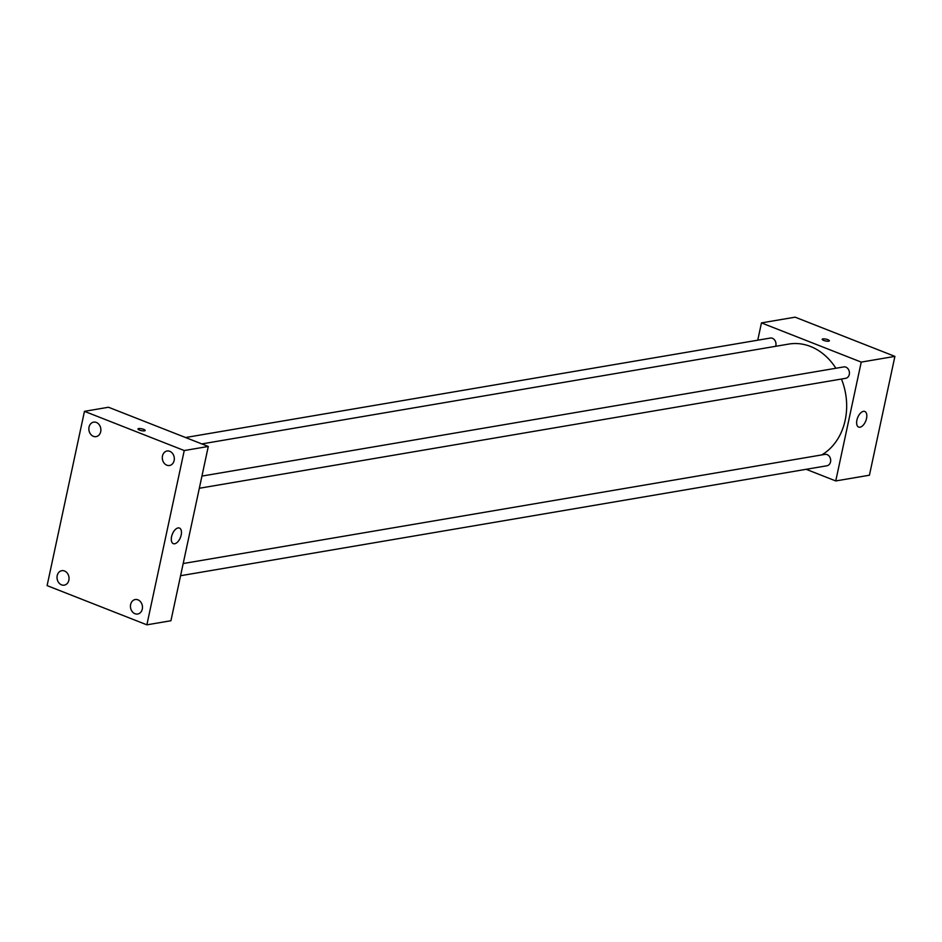 <?xml version="1.0" encoding="UTF-8"?>
<svg xmlns="http://www.w3.org/2000/svg" width="942" height="942" viewBox="0 0 942 942"><rect width="100%" height="100%" fill="white"/><g stroke="black" fill="none" stroke-linecap="round" stroke-linejoin="round"><path stroke-width="1.41" d="M757.757 340.192L761.454 322.894L795.13 317.171L894.9 356.382L869.431 475.215L835.754 480.938L806.164 469.304M835.884 368.251A58.675 47.712 -99.7 0 0 810.497 346.468A58.675 47.712 -99.7 0 0 788.772 344.077L201.812 443.918M821.707 454.927A58.675 47.712 -99.7 0 0 841.43 379.037M761.454 322.894L861.235 362.105L835.754 480.938M180.57 575.715L826.923 465.772A5.782 4.698 -99.7 0 0 830.691 460.591A5.782 4.698 -99.7 0 0 827.123 454.609A5.782 4.698 -99.7 0 0 824.98 454.374L183.184 563.54M775.643 346.303A5.782 4.698 -99.7 0 0 772.44 338.296A5.782 4.698 -99.7 0 0 770.297 338.06L185.55 437.524M201.929 476.087L843.726 366.921A5.782 4.698 80.3 0 1 849.343 371.831A5.782 4.698 80.3 0 1 845.669 378.319L199.327 488.262M861.235 362.105L894.9 356.382M863.425 411.348A8.384 4.38 -68.5 0 1 864.791 411.466A8.384 4.38 -68.5 0 1 865.804 420.874A8.384 4.38 -68.5 0 1 858.657 427.079A8.384 4.38 -68.5 0 1 857.232 418.872A8.384 4.38 -68.5 0 1 863.425 411.348M823.673 340.403A3.662 0.942 -167.9 0 1 822.189 339.273A3.662 0.942 -167.9 0 1 825.969 339.132A3.662 0.942 -167.9 0 1 829.36 340.816A3.662 0.942 -167.9 0 1 827.323 341.228A3.662 0.942 -167.9 0 1 823.673 340.403M822.189 339.285A3.662 0.942 -167.9 0 1 825.969 339.132A3.662 0.942 -167.9 0 1 829.36 340.816M108.507 407.25L208.288 446.461L170.926 620.743L146.87 624.829L47.1 585.618L84.462 411.336L108.507 407.25M84.462 411.336L184.243 450.547L208.288 446.461M139.463 430.07A3.662 0.942 -167.9 0 1 137.979 428.951A3.662 0.942 -167.9 0 1 141.759 428.798A3.662 0.942 -167.9 0 1 145.15 430.482A3.662 0.942 -167.9 0 1 143.113 430.894A3.662 0.942 -167.9 0 1 139.463 430.07M184.243 450.547L146.87 624.829M171.574 536.669A8.384 4.38 -68.5 0 1 179.439 528.05A8.384 4.38 -68.5 0 1 180.452 537.446A8.384 4.38 -68.5 0 1 173.316 543.652A8.384 4.38 -68.5 0 1 171.574 536.669M142.289 609.074A7.348 5.97 -99.7 0 0 137.956 599.842A7.348 5.97 -99.7 0 0 135.236 599.548A7.348 5.97 -99.7 0 0 130.573 607.778A7.348 5.97 -99.7 0 0 137.697 614.019A7.348 5.97 -99.7 0 0 142.289 609.074M174.14 460.532A7.348 5.97 -99.7 0 0 169.795 451.312A7.348 5.97 -99.7 0 0 167.075 451.006A7.348 5.97 -99.7 0 0 162.424 459.249A7.348 5.97 -99.7 0 0 169.536 465.489A7.348 5.97 -99.7 0 0 174.14 460.532M100.7 431.672A7.348 5.97 -99.7 0 0 96.367 422.452A7.348 5.97 -99.7 0 0 93.647 422.146A7.348 5.97 -99.7 0 0 88.984 430.388A7.348 5.97 -99.7 0 0 96.108 436.629A7.348 5.97 -99.7 0 0 100.7 431.672M68.86 580.213A7.348 5.97 -99.7 0 0 64.515 570.982A7.348 5.97 -99.7 0 0 61.795 570.687A7.348 5.97 -99.7 0 0 57.144 578.918A7.348 5.97 -99.7 0 0 64.256 585.159A7.348 5.97 -99.7 0 0 68.86 580.213M137.979 428.951A3.662 0.942 -167.9 0 1 141.759 428.798A3.662 0.942 -167.9 0 1 145.15 430.482"/></g></svg>
